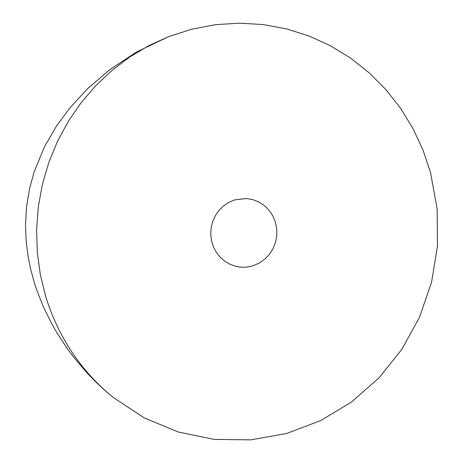 <?xml version="1.0" encoding="UTF-8"?>
<svg xmlns="http://www.w3.org/2000/svg" width="463" height="463" viewBox="0 0 463 463"><rect width="100%" height="100%" fill="white"/><g stroke="black" fill="none" stroke-linecap="round" stroke-linejoin="round"><path stroke-width="0.69" d="M430.59 172.844L423.06 150.238L413.054 128.673L400.669 108.429L386.061 89.787L369.405 72.998L350.89 58.315L330.756 45.953L309.261 36.108L286.684 28.943L263.32 24.591L239.504 23.15L215.555 24.672L191.832 29.169L168.677 36.612L148.779 45.675L129.86 56.932L112.144 70.272L95.864 85.545L81.222 102.578L68.408 121.179L57.586 141.122L48.893 162.172L42.451 184.066L38.342 206.539L36.606 229.307L37.277 252.098L40.333 274.628L45.727 296.627C58.558 337.596 81.042 371.187 113.18 397.393L144.34 417.944L178.475 432.072L214.375 439.416L250.819 439.85L286.603 433.49L320.599 420.647L351.758 401.838L379.162 377.721L402.006 349.108L419.646 316.906L431.585 282.112L437.477 245.772L437.147 208.981L430.59 172.844M234.562 199.912L228.815 202.348L223.594 205.856L219.068 210.3L215.411 215.544L212.749 221.389L211.169 227.634L210.74 234.064L211.464 240.447L213.321 246.565L216.244 252.196L220.122 257.15L224.833 261.254L230.192 264.361L236.02 266.37C241.865 267.73 247.659 267.487 253.4 265.64L259.442 262.961L264.865 259.112L269.472 254.239L273.072 248.538L275.537 242.23L276.776 235.557L276.729 228.774L275.404 222.153L272.852 215.937L269.165 210.381L264.489 205.694L259.002 202.059L252.914 199.628L246.461 198.494L234.562 199.912M168.677 36.612L136.608 51.943L109.91 69.572L87.796 88.508L70.37 107.318L56.44 126.121L44.326 147.112L34.181 171.802L29.539 188.777L26.559 206.92L25.523 224.752L26.148 240.98L27.971 255.75L30.749 269.564L34.349 282.731L37.162 291.198L43.806 307.75L51.92 324.106L56.584 332.272L67.297 348.662L73.414 356.88L87.362 373.305L95.28 381.454L103.874 389.499L113.18 397.393"/></g></svg>
